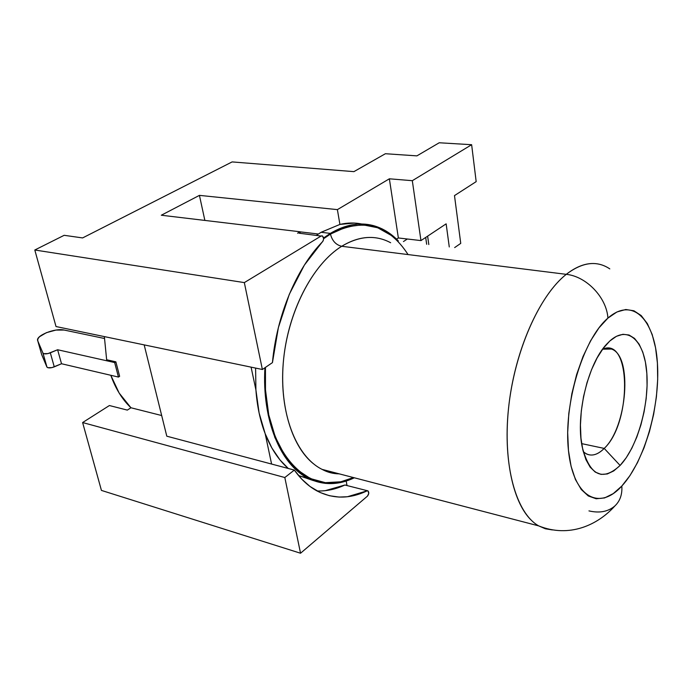 <?xml version="1.0" encoding="UTF-8"?>
<svg xmlns="http://www.w3.org/2000/svg" width="696" height="696" viewBox="0 0 696 696"><rect width="100%" height="100%" fill="white"/><g stroke="black" fill="none" stroke-linecap="round" stroke-linejoin="round"><path stroke-width="1.04" d="M552.389 529.934L545.377 528.777L538.66 525.88C516.04 513.187 502.512 465.259 508.524 408.395C514.44 351.576 539.261 295.548 566.266 274.337C586.38 276.329 606.695 297.557 607.913 318.115C632.707 296.313 654.823 319.681 657.407 362.999C660.321 406.072 644.566 461.439 621.815 486.043L613.263 493.603L604.606 497.927L596.168 498.762L588.268 495.952L581.256 489.479L575.435 479.509L571.094 466.337L568.458 450.469L567.675 432.538L568.823 413.328L571.86 393.684L576.653 374.491L582.978 356.622L590.539 340.857L598.978 327.86L607.913 318.115L616.961 311.956L625.739 309.511L633.925 310.781L641.207 315.575L647.358 323.623L652.187 334.515L655.562 347.809L657.407 362.999L657.685 379.529L656.406 396.85L653.631 414.39L649.455 431.59L644 447.885L637.432 462.727L629.958 475.612L621.815 486.043C622.381 494.395 620.066 501.033 614.872 505.948C620.066 501.033 622.381 494.395 621.815 486.043C599.169 511.255 573.173 497.266 568.458 450.469C563.377 403.985 583.039 339.196 607.913 318.115C606.695 297.557 586.38 276.329 566.266 274.337C540.862 294.391 517.18 345.085 509.698 398.791C502.181 452.513 511.769 501.494 531.309 520.234M604.215 448.415C631.855 422.898 631.385 336.359 602.614 349.183L611.462 349.035C632.838 355.847 627.279 426.918 604.215 448.415L581.63 443.622L604.215 448.415C597.96 454.679 591.992 456.498 586.328 453.87L583.283 451.73C589.608 457.055 596.594 455.95 604.215 448.415L620.11 465.45L604.215 448.415M609.809 341.005C627.983 324.449 644.748 340.944 646.836 373.395C649.168 405.637 637.171 447.493 620.11 465.45L626.217 457.768L631.846 448.207L636.797 437.114L640.912 424.891L644.061 411.971L646.149 398.782L647.08 385.775L646.836 373.395L645.409 362.068L642.817 352.22L639.154 344.215L634.517 338.395L629.053 335.02L622.963 334.289L616.465 336.29L609.809 341.005L603.267 348.305L597.107 357.944L591.609 369.532L587.015 382.617L583.526 396.633L581.308 410.979L580.438 425.03L580.96 438.175L582.822 449.877L585.945 459.656L590.156 467.155L595.271 472.105L601.066 474.385L607.295 473.967L613.724 470.931L620.11 465.45C602.379 481.806 589.73 475.594 582.178 446.806C575.488 415.286 588.094 363.216 606.886 343.928L609.809 341.005M390.639 242.73C375.579 234.648 359.275 235.831 341.71 246.28C335.933 244.914 332.183 240.842 330.461 234.082C362.529 217.343 388.403 224.173 408.056 254.571M381.312 238.945C368.654 235.492 355.456 237.936 341.71 246.28L566.266 274.337L341.71 246.28C312.382 264.341 287.344 312.939 283.255 363.007C279.061 413.111 296.113 456.55 322.083 469.374L330.783 472.68L339.822 474.002M265.176 433.704C271.04 448.676 278.748 460.273 288.301 468.486L280.036 459.986L271.884 448.015L265.176 433.704L271.597 464.049L166.796 436.192L271.597 464.049L265.176 433.704C260.191 420.732 257.102 406.142 255.91 389.925L255.606 368.088L255.91 389.925L251.091 367.14L255.91 389.925L259.112 413.032L265.176 433.704M298.497 475.49L313.383 480.597L298.497 475.49M361.746 224.016C354.725 222.546 347.452 222.676 339.918 224.425L337.386 209.626L199.43 195.367L204.868 220.423L199.43 195.367L161.307 215.229L300.028 231.768L297.584 233.221L300.028 231.768L300.307 233.238L300.028 231.768L161.307 215.229L199.43 195.367L337.386 209.626L389.368 178.802L398.364 237.962L420.958 240.59L398.364 237.962L396.546 239.146L398.364 237.962L389.368 178.802L337.386 209.626L339.918 224.425L321.091 232.29L316.619 235.196L321.091 232.29L330.339 233.386L321.091 232.29L339.918 224.425L354.342 223.059M354.351 477.795C338.404 485.382 322.97 485.521 308.05 478.222C280.671 464.841 261.844 420.149 264.932 367.749L264.959 389.951L268.247 415.19L274.876 437.54L284.447 456.08L296.435 470.131L310.242 479.283L325.232 483.381L340.779 482.476L354.351 477.795M323.588 237.971L330.339 233.386L323.588 237.971M460.743 243.374L454.662 247.585L460.743 243.374L454.488 195.602L460.743 243.374M426.665 244.287L425.691 237.44L426.665 244.287M407.334 239.006L403.445 241.555L407.334 239.006M398.338 240.946L385.749 230.855L382.226 228.94L373.639 225.687L365.887 224.251L357.901 224.112L349.705 225.321L330.339 233.386C345.207 224.59 359.493 221.981 373.195 225.565C382.574 228.114 390.952 233.247 398.338 240.946M323.64 238.728L330.461 234.082L346.695 226.826L362.651 224.765L377.719 227.757L391.352 235.465L397.39 240.833M353.438 477.56L340.84 481.789L325.38 482.676L310.468 478.596L296.74 469.487L284.829 455.506L275.32 437.062L268.734 414.842L265.472 389.751L265.454 367.392C259.982 449.694 308.667 501.337 353.438 477.56M346.973 485.286L346.19 481.04L346.973 485.286M325.223 490.671L344.903 485.016L346.112 485.155M321.778 235.822L322.187 235.866C323.945 237.24 324.066 239.18 322.57 241.669C296.626 268.16 276.677 315.375 272.44 362.616L262.375 369.489L244.331 282.602L321.065 236.048L322.509 236.014L323.64 238.615L323.144 240.842L304.387 265.072L289.301 294.286L278.391 327.529L272.44 362.616L262.375 369.489L56.011 326.537L34.8 250.003L244.331 282.602L321.065 236.048L299.036 233.186M420.958 240.59L446.145 223.842L420.958 240.59L412.31 180.69L471.636 144.707L439.22 142.767L416.904 155.869L385.401 153.72L353.907 171.642L232.107 161.916L82.606 237.928L64.162 235.309L34.8 250.003L64.162 235.309L82.606 237.928L232.107 161.916L353.907 171.642L385.401 153.72L416.904 155.869L439.22 142.767L471.636 144.707L476.177 181.63L454.488 195.602L476.177 181.63L471.636 144.707L412.31 180.69L420.958 240.59M82.624 422.55L109.403 405.533L82.624 422.55L284.821 477.526L294.33 470.087L271.597 464.049L294.33 470.087L301.812 479.196L310.025 486.469L320.134 492.498L329.452 495.726L339.056 497.075L347.435 496.735L366.957 490.897L368.149 491.028L368.732 493.507L367.436 496.152L300.541 553.233L101.433 490.41L82.624 422.55L101.433 490.41L300.541 553.233L284.821 477.526L294.33 470.087C301.098 479.553 308.772 486.565 317.341 491.115L317.324 491.106C333.323 499.136 349.862 499.067 366.957 490.897L367.923 490.871C369.167 492.333 369.002 494.09 367.436 496.152L300.541 553.233L284.821 477.526L82.624 422.55M389.368 178.802L412.31 180.69L389.368 178.802M130.952 407.76L127.325 410.101L109.403 405.533L127.325 410.101L130.952 407.76L161.672 415.529L130.952 407.76L119.138 393.031L110.803 375.275C115.579 388.707 122.296 399.539 130.952 407.76M104.356 336.603L106.645 359.762L115.867 361.833L119.625 376.327L118.433 377.067L61.526 363.747L54.271 366.862L50.321 352.837C46.823 354.099 44.379 354.212 43.004 353.176L46.884 367.001L41.673 354.577L37.758 340.84C34.965 335.898 55.132 327.746 64.189 330.052L55.924 330.078L46.423 332.662L39.428 336.786L37.819 338.935L37.758 340.84L42.908 353.002L46.989 367.175C48.363 368.236 50.799 368.132 54.271 366.862L50.321 352.837L57.62 349.749L61.526 363.747L57.62 349.749L114.666 362.555L118.433 377.067L114.666 362.555L115.867 361.833L119.625 376.327L118.433 377.067L61.526 363.747L51.93 367.618L47.789 367.697L46.884 367.001L41.673 354.577L37.758 340.84L42.908 353.002L43.813 353.681L47.963 353.585L57.62 349.749L114.666 362.555L115.867 361.833L106.645 359.762L104.356 336.603M144.176 344.885L166.796 436.192L144.176 344.885M449.268 246.95L446.145 223.842L449.268 246.95M318.35 234.021L300.046 231.838L318.35 234.021M262.375 369.489L244.331 282.602L34.8 250.003L56.011 326.537L262.375 369.489M317.054 490.958C326.38 491.289 335.663 489.314 344.903 485.016L367.54 490.767M609.8 268.882C596.916 260.234 582.404 262.053 566.266 274.337C578.907 264.515 590.73 261.374 601.753 264.906M330.461 234.082C332.183 240.842 335.933 244.914 341.71 246.28C314.113 263.358 290.093 307.319 284.142 354.551C278.148 401.792 290.858 445.866 313.583 463.875M614.872 505.948C608.2 511.69 599.56 513.343 588.955 510.899M104.391 338.474L64.189 330.052L104.391 338.474M339.204 473.845C333.166 473.811 327.459 472.314 322.083 469.374L538.66 525.88C569.311 538.252 597.864 525.002 614.96 505.87M611.462 349.035L606.616 348.261M299.132 475.829L308.05 478.222M428.814 244.54L427.622 236.161M43.004 353.176L46.989 367.175"/></g></svg>
